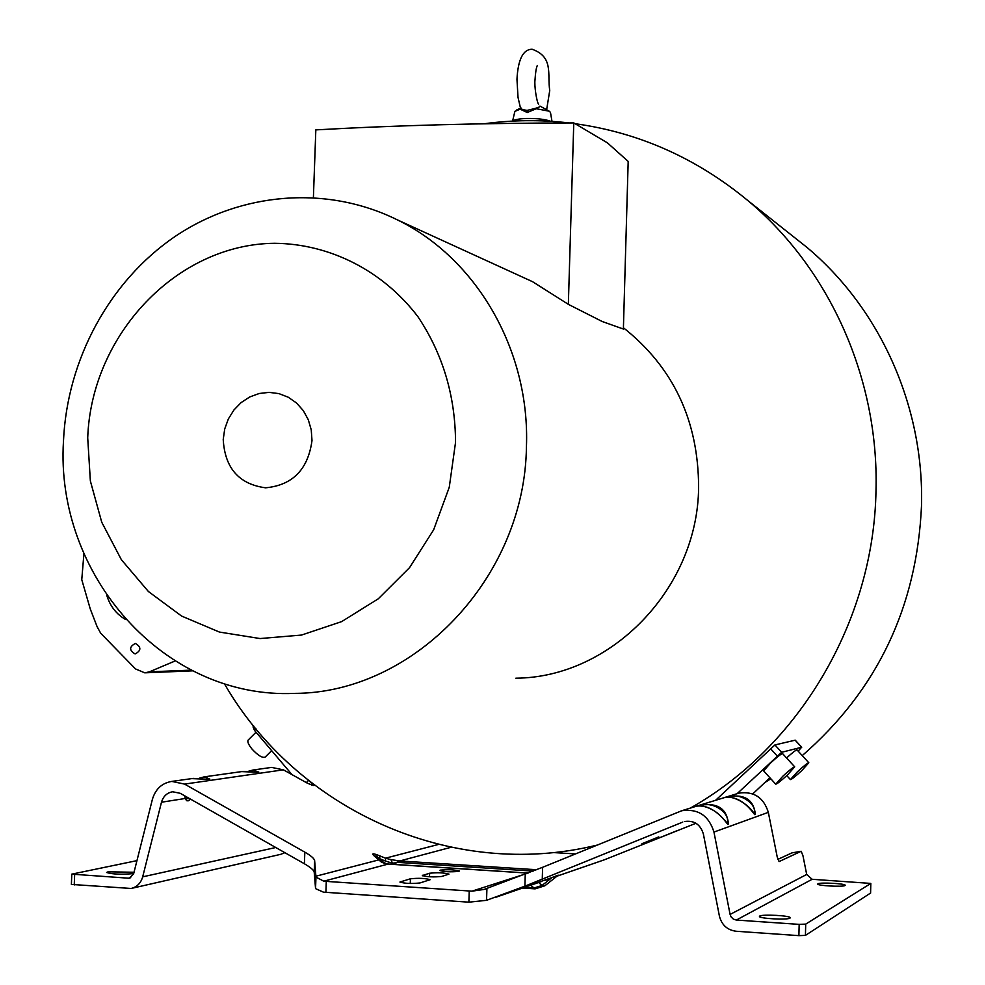 <?xml version="1.0" encoding="UTF-8"?>
<svg xmlns="http://www.w3.org/2000/svg" width="985" height="985" viewBox="0 0 985 985"><rect width="100%" height="100%" fill="white"/><g stroke="black" fill="none" stroke-linecap="round" stroke-linejoin="round"><path stroke-width="1.48" d="M551.994 121.377L550.467 112.413L549.236 111.194L536.271 108.732L527.246 112.499L520.142 109.187L527.073 110.406L532.959 108.978C538.044 107.734 540.383 106.762 539.952 106.072L540.137 106.183M311.999 440.566L311.248 429.879L308.293 419.721L303.281 410.585L296.473 402.963L288.223 397.214L278.94 393.618L269.102 392.362L259.203 393.495L249.734 396.955L241.165 402.557L233.913 410.019L228.348 418.957L224.715 428.955L223.226 439.507C224.888 468.146 239.023 484.251 265.605 487.809C292.582 485.236 308.046 469.488 311.999 440.566M568.345 304.34L602.167 321.492L623.382 329.039L628.184 161.405L607.376 142.825L573.775 122.928L568.345 304.34L532.565 281.698L397.25 219.815C476.432 258.205 530.176 350.377 526.433 446.821C524.894 577.838 413.897 693.071 294.847 693.378C164.126 699.498 54.963 574.871 63.483 441.021C67.042 359.636 109.47 281.193 174.948 236.56C240.562 192.26 326.318 184.737 397.25 219.815M455.55 442.302C455.292 395.662 442.745 353.787 417.899 316.653C382.759 270.518 329.704 243.824 274.569 243.283C176.647 244.181 91.273 334.937 87.714 437.869L90.361 480.963L101.738 522.222L121.364 559.689L148.39 591.505L181.597 616.068L219.433 632.062L260.077 638.551L301.521 635.066L341.635 621.621L378.302 598.781L409.538 567.655L433.634 529.832L449.258 487.292L455.55 442.302M520.757 276.305L532.565 281.698M515.869 678.185C610.872 677.655 697.836 588.624 698.611 487.403C698.439 420.644 673.383 367.43 623.419 327.759M484.201 123.765C512.372 119.936 540.667 119.653 569.096 122.94M575.338 123.728C639.056 132.63 696.518 158.203 747.738 200.472C829.235 268.277 879.014 378.142 875.997 490.431C873.966 620.698 799.315 746.704 690.399 808.069M802.246 755.593C877.266 690.251 917.023 606.883 921.517 505.49C924.078 405.709 879.556 307.812 806.383 246.927L792.174 235.674M596.799 845.179C450.564 880.873 296.547 809.128 224.334 683.627M764.717 782.644L770.824 778.778M715.578 800.325L774.912 744.943L781.634 752.294L801.63 747.246L798.145 751.124M801.63 747.246L795.154 740.191L774.912 744.943M817.956 883.791L817.747 884.05C817.094 885.724 843.098 887.128 845.032 885.515L845.216 885.281C845.783 883.594 820.062 882.191 817.956 883.791M641.912 843.714L658.78 836.893L641.912 843.714M660.172 837.509L676.584 830.872L660.172 837.509M312.405 783.543L309.487 781.277M797.333 771.871C803.711 766.01 807.54 762.969 808.82 762.759L801.876 770.504C795.535 776.34 791.718 779.369 790.413 779.591L797.333 771.871M808.82 762.759L797.037 749.905C795.929 749.954 792.445 752.638 786.572 757.957M782.804 776.242C789.379 770.184 793.344 767.056 794.698 766.847L787.618 774.789C781.068 780.834 777.103 783.962 775.737 784.171L782.804 776.242M794.698 766.847L782.595 753.611C781.191 753.771 777.214 756.874 770.652 762.919L763.646 770.898L775.737 784.171M248.282 739.92L248.183 740.03C247.198 741.668 248.491 744.685 252.037 749.08C258.07 755.569 262.466 758.216 265.224 757.046L271.663 750.656M512.729 121.093C514.33 119.641 518.984 118.766 526.692 118.483C537.502 118.372 545.481 119.308 550.627 121.29M520.142 109.187L514.872 111.391M134.022 872.267L108.055 871.799L106.614 872.488C112.536 874.311 121.561 874.668 133.701 873.572M759.73 916.062L759.435 916.432C758.721 918.549 787.483 920.15 789.995 918.118L790.253 917.774C790.869 915.656 762.464 914.08 759.73 916.062M440.233 870.149L439.729 870.481C444.494 871.848 450.871 872.144 458.85 871.356L459.33 871.036C454.59 869.669 448.224 869.373 440.233 870.149M135.043 653.929L135.191 653.929C141.311 650.568 141.397 647.071 135.45 643.451L135.339 643.451C129.183 646.776 129.084 650.272 135.043 653.929M573.775 122.928C481.271 123.076 395.293 125.391 315.828 129.885L313.402 197.505M549.729 90.509C547.229 73.629 553.705 56.958 532.122 49.25C523.097 49.336 518.036 59.334 516.965 79.256L518.012 97.318L520.24 107.033L522.05 109.298M536.271 108.732L532.959 108.978M291.979 774.616L254.487 730.39L253.034 726.881M312.528 783.641L311.802 785.193M308.465 780.465L306.31 782.595M737.1 793.701L781.634 752.294M752.786 793.898L769.901 777.768M131.867 888.298L280.7 854.34L284.862 852.678M253.12 769.999L271.601 767.413L283.372 769.827L307.849 783.444L313.907 785.562L313.858 784.663M271.601 767.413L270.469 767.574M575.375 853.921L552.954 852.542M806.703 874.458L812.133 879.285L870.814 883.422L805.705 924.115L799.167 924.373L736.324 920.064L733.332 919.091L731.055 916.826L730.094 914.425L806.703 874.458L802.935 855.633L801.162 851.274L779.098 861.579L777.227 857.024L768.337 812.354C763.695 797.518 753.931 791.103 739.07 793.097L736.805 793.799M684.624 821.478L684.378 821.539C694.019 820.123 700.335 824.26 703.364 833.95L719.432 916.21C721.746 925.013 727.275 930.025 736.041 931.244L798.897 935.639L805.434 935.381L870.543 893.063M556.968 876.182L604.531 859.745L695.976 823.263M791.952 852.887L777.818 859.388M801.125 851.286L791.854 852.899L801.162 851.274M136.952 860.631L71.806 874.138L71.388 884.419L131.128 888.47C136.989 887.029 140.843 883.151 142.69 876.835L275.763 847.519M283.372 769.827L184.577 784.097L171.796 781.413C161.971 783.038 155.495 789.01 152.392 799.352L133.615 873.88L129.232 878.251L71.806 874.138M450.945 847.322L399.787 860.952L390.91 859.609L385.467 858.181L438.362 844.477M725.662 797.284L726.302 797.025C743.934 793.43 753.611 799.204 755.372 814.373L754.682 814.62C745.313 801.901 735.463 796.151 725.095 797.394L724.664 797.53M697.368 806.001L698.033 805.73C716.698 801.888 726.832 807.983 728.457 823.989L727.693 824.26C717.671 810.95 707.341 804.905 696.703 806.136L696.272 806.272M486.922 888.532L486.553 900.315L468.885 902.174L323.412 892.151L315.557 888.63L315.963 877.106L323.794 881.193L326.281 881.39L471.975 891.166L484.103 889.443L542.612 867.305L681.854 810.704C698.168 808.537 708.88 815.654 713.953 832.066L730.094 914.425M682.703 822.106L524.894 886.18L525.251 874.163M700.63 805.841C712.549 800.423 730.722 813.475 727.139 822.943L728.457 823.989M726.918 823.152L727.693 824.26M728.949 797.099C740.215 792.1 757.354 804.523 754.128 813.364L755.372 814.373M753.981 813.585L754.682 814.62M486.553 900.315L524.894 886.18M524.402 887.411L533.858 888.039L541.996 885.49L544.877 885.774L558.199 875.209L551.711 877.647L558.261 875.148M471.975 891.166L527.985 873.129M539.017 882.375L541.713 881.44M315.557 888.63L314.215 872.23C314.006 870.309 310.731 867.489 304.414 863.771L180.28 793.319L172.695 791.768C167.019 792.753 163.288 796.237 161.491 802.221L142.69 876.835M184.577 784.097L304.821 852.136C310.804 855.583 314.08 858.378 314.634 860.533L314.215 872.23M315.963 877.106L314.634 860.533M315.889 876.207L378.979 859.856L381.306 860.976L375.359 856.938C370.865 853.232 372.305 852.862 379.705 855.83L379.779 858.748L385.554 861.099L385.467 858.181L379.705 855.83M536.591 869.73L399.787 860.952L398.199 862.404L392.461 863.205L390.91 859.609M391.476 864.239L392.461 863.205L385.554 861.099M394.406 864.436L398.519 860.828M184.663 795.818L185.254 798.466L161.491 802.221M190.548 799.155L188.529 800.756L186.891 800.793L185.87 799.672L187.335 798.49L190.364 799.057M241.768 771.6L257.565 772.289L258.821 772.105L253.108 770.011L248.762 771.181M191.779 778.606L208.488 779.307L209.867 779.11L204.166 776.87L199.487 778.175L204.141 776.87M208.414 779.233L209.867 779.11M208.069 779.172C207.429 777.054 204.658 776.734 199.746 778.187M257.06 772.178L243.209 771.39M257.454 772.215L258.821 772.105M257.073 772.141L253.945 770.368L249.045 771.193M375.359 856.938L381.404 862.097L388.016 864.091L323.794 881.193M377.698 858.058L376.91 857.393C374.645 854.992 375.605 855.448 379.779 858.748L384.31 863.242M429.632 873.227L422.331 875.542C427.158 876.945 433.659 877.253 441.822 876.428L448.963 874.114C444.186 872.722 437.734 872.427 429.632 873.227L429.509 876.773M410.413 878.792L399.91 882.055C404.823 883.533 411.484 883.841 419.893 882.966L430.162 879.703C425.311 878.263 418.736 877.955 410.413 878.792L410.265 883.483M186.497 796.853L185.254 798.466L185.87 799.672M381.306 860.976L386.674 863.98M384.519 863.389L381.404 862.097M174.985 661.009L149.4 671.844L144.721 672.829L135.487 668.913L100.692 633.244L97.133 626.731L90.275 608.989L81.767 579.66L83.91 553.779M106.836 595.556C110.172 606.243 116.402 614.197 125.538 619.442M535.717 120.699L526.84 120.675M186.719 797.284L187.335 798.49L188.443 797.961M527.246 112.499L527.073 110.406M777.128 755.889L770.529 748.674M870.543 893.21L870.765 883.496M256.026 728.863L254.487 730.39M127.939 878.324L130.734 877.709M533.193 871.097L398.199 862.404M805.705 924.115L805.434 935.381M798.897 935.639L799.167 924.373M768.337 812.354L713.953 832.066M542.612 867.305L542.255 879.297M812.133 879.285L736.324 920.064M557.03 876.133L604.531 859.745M496.317 897.076L551.711 877.647M545.69 880.196L551.662 877.82L541.996 885.49L538.647 882.498M304.414 863.771L304.821 852.136M74.651 874.668L74.244 884.961M527.911 873.116L388.829 864.14M468.885 902.174L469.229 891.006M326.281 881.39L325.9 892.348M400.489 881.673L400.464 882.437M422.861 875.185L422.848 875.887M530.693 885.244L535.089 888.864L544.877 885.774M149.4 671.844L191.213 670.132M537.268 65.576C536.197 67.94 535.446 72.693 535.015 79.859C534.165 85.51 536.628 101.701 538.598 104.361M546.638 109.766L549.729 90.558M747.738 200.472L806.383 246.927M256.026 732.212L248.183 740.03M514.909 111.268L512.594 121.106M520.609 108.116L516.386 110.135M801.728 747.246L795.252 740.203M870.592 893.136L870.814 883.422M253.798 726.117L252.985 726.918M739.07 793.097L725.28 797.308M754.436 814.004C748.723 804.08 733.025 795.252 725.095 797.394L696.961 806.025M727.422 823.595C722.276 817.119 717.646 812.748 713.534 810.47C707.525 806.875 701.911 805.422 696.703 806.136L681.854 810.704M487.71 888.248L484.103 889.443M541.725 881.44L495.43 897.409M171.796 781.413L193.294 778.396L208.549 779.32M204.178 776.87L243.197 771.39M253.083 770.011L248.737 771.181M386.982 863.931L528.132 873.067M522.592 888.039L535.027 888.864M192.617 670.834L145.448 672.804M539.952 106.072L549.236 111.194M790.413 779.591L786.756 775.589"/></g></svg>
